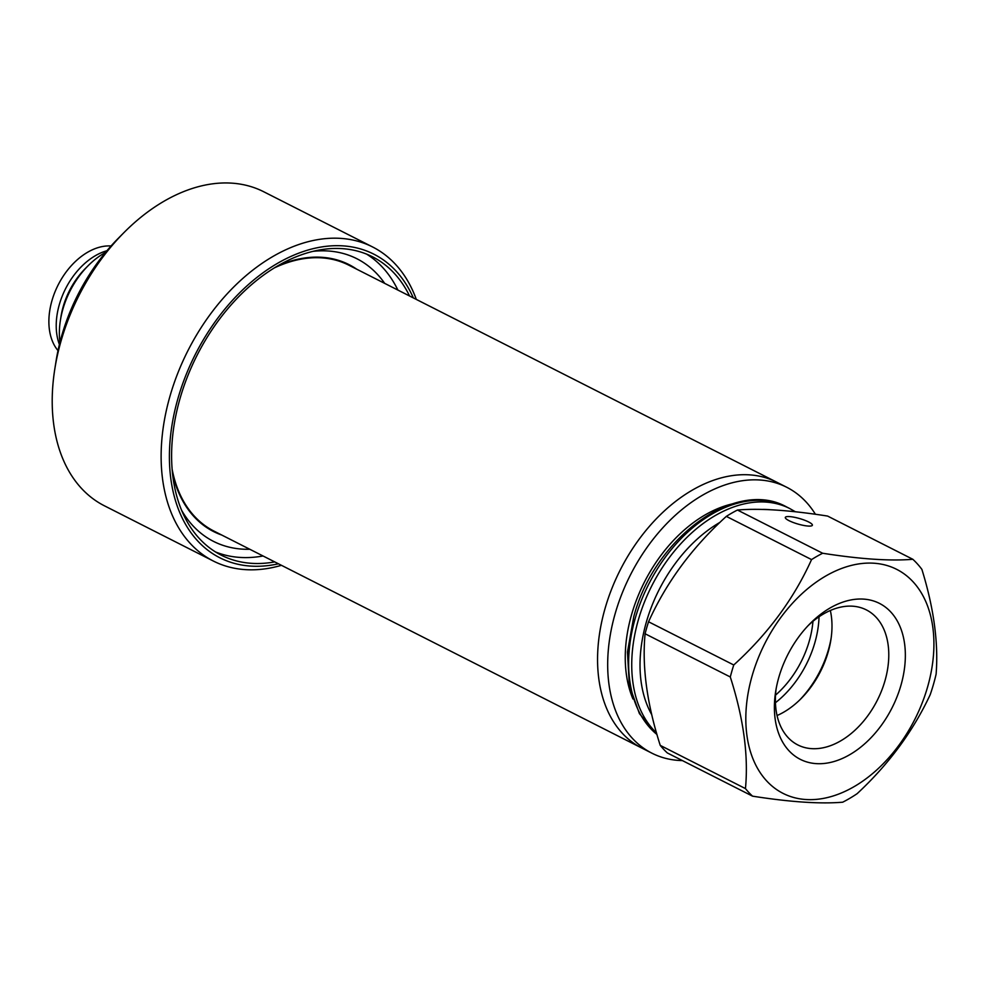<?xml version="1.0" encoding="UTF-8"?>
<svg xmlns="http://www.w3.org/2000/svg" width="986" height="986" viewBox="0 0 986 986"><rect width="100%" height="100%" fill="white"/><g stroke="black" fill="none" stroke-linecap="round" stroke-linejoin="round"><path stroke-width="1.48" d="M409.56 295.985A167.263 111.923 116.9 0 0 372.523 256.804A167.263 111.923 116.9 0 0 180.13 398.159A167.263 111.923 116.9 0 0 221.209 555.155A167.263 111.923 116.9 0 0 274.712 561.897M413.307 297.883A170.208 113.883 116.9 0 0 293.828 255.14A170.208 113.883 116.9 0 0 178.084 398.024A170.208 113.883 116.9 0 0 278.446 563.795M59.394 344.484A61.625 41.239 -63.1 0 1 59.357 304.464A61.625 41.239 -63.1 0 1 106.944 250.727M416.314 299.411A176.075 117.815 116.9 0 0 372.609 246.968A176.075 117.815 116.9 0 0 170.097 395.78A176.075 117.815 116.9 0 0 213.333 561.034A176.075 117.815 116.9 0 0 281.454 565.311M372.609 246.968L263.693 191.74A176.075 117.815 116.9 0 0 124.088 232.474A176.075 117.815 116.9 0 0 61.181 340.54A176.075 117.815 116.9 0 0 54.797 369.109A176.075 117.815 116.9 0 0 104.417 505.806L213.333 561.034M124.088 232.474L118.419 238.181A158.463 106.032 116.9 0 0 61.798 335.45A158.463 106.032 116.9 0 0 56.054 361.159L54.797 369.109M384.688 283.376A158.463 106.032 116.9 0 0 312.932 251.356M181.609 510.292A158.463 106.032 116.9 0 0 249.84 549.276M215.503 551.95A167.263 111.923 116.9 0 0 263.04 555.981M397.888 290.069A167.263 111.923 116.9 0 0 366.558 254.092M59.936 342.315A70.425 47.131 -63.1 0 1 60.392 320.413A70.425 47.131 -63.1 0 1 62.944 308.988A70.425 47.131 -63.1 0 1 88.099 265.752A70.425 47.131 -63.1 0 1 105.514 252.441M60.392 320.413L61.009 316.432A61.625 41.239 -63.1 0 1 63.252 306.436A61.625 41.239 -63.1 0 1 85.264 268.611L88.099 265.752M111.073 245.97A61.033 40.845 116.9 0 0 51.987 300.545A61.033 40.845 116.9 0 0 58.001 350.622M356.636 269.141A149.662 100.141 116.9 0 0 277.904 265.764M172.538 473.526A149.662 100.141 116.9 0 0 221.776 535.053M682.435 760.6A149.071 99.746 -63.1 0 1 651.882 753.168L641.763 748.041A149.071 99.746 -63.1 0 1 605.157 608.128A149.071 99.746 -63.1 0 1 776.623 482.142L348.724 265.135A149.071 99.746 -63.1 0 0 274.281 267.933M651.882 753.168A149.071 99.746 -63.1 0 1 615.276 613.255A149.071 99.746 -63.1 0 1 786.729 487.269L776.623 482.142A149.071 99.746 -63.1 0 0 605.157 608.128A149.071 99.746 -63.1 0 0 641.763 748.041L213.876 531.047A149.071 99.746 -63.1 0 1 172.143 469.324M745.453 788.59C748.596 755.547 743.555 718.338 730.293 676.975L645.09 633.764A144.375 96.603 -63.1 0 1 646.717 627.762A144.375 96.603 -63.1 0 1 648.554 621.772C666.277 582.48 692.209 547.341 726.337 516.381A144.375 96.603 -63.1 0 1 737.454 510.033C759.812 508.135 789.86 510.156 827.611 516.072L912.826 559.284A144.375 96.603 -63.1 0 1 921.885 569.378C933.816 607.955 938.561 642.897 936.108 674.178A144.375 96.603 -63.1 0 1 933.434 684.469A144.375 96.603 -63.1 0 1 930.192 694.711C913.024 731.353 888.682 764.335 857.142 793.668A144.375 96.603 -63.1 0 1 842.71 802.197C820.352 804.083 790.291 802.074 752.54 796.158A144.375 96.603 -63.1 0 1 745.453 788.59L660.238 745.379A144.375 96.603 -63.1 0 0 667.337 752.947L752.54 796.158M730.293 676.975A144.375 96.603 -63.1 0 1 731.932 670.973A144.375 96.603 -63.1 0 1 733.757 664.983C767.897 634.01 793.816 598.884 811.552 559.592A144.375 96.603 -63.1 0 1 822.657 553.245L737.454 510.033M811.552 559.592L726.337 516.381M733.757 664.983L648.554 621.772M752.219 675.496A125.604 84.044 -63.1 0 1 790.723 605.207A125.604 84.044 -63.1 0 1 900.169 571.276A125.604 84.044 -63.1 0 1 927.518 687.23A125.604 84.044 -63.1 0 1 805.772 799.51A125.604 84.044 -63.1 0 1 752.219 675.496M822.657 553.245C860.408 559.161 890.469 561.17 912.826 559.284M769.733 509.688A125.604 84.044 116.9 0 0 762.523 509.429M720.002 522.333A125.604 84.044 116.9 0 0 646.422 621.846A125.604 84.044 116.9 0 0 651.746 714.677M632.938 698.975A125.604 84.044 -63.1 0 1 631.656 614.352A125.604 84.044 -63.1 0 1 731.809 504.019M900.896 685.455A87.446 58.519 116.9 0 0 883.776 605.946A87.446 58.519 116.9 0 0 810.085 623.608A87.446 58.519 116.9 0 0 778.841 677.283A87.446 58.519 116.9 0 0 775.674 691.469A87.446 58.519 116.9 0 0 821.474 763.669A87.446 58.519 116.9 0 0 900.896 685.455M776.142 688.709A75.712 50.656 116.9 0 0 797.847 744.948A75.712 50.656 116.9 0 0 884.923 680.956A75.712 50.656 116.9 0 0 866.337 609.89A75.712 50.656 116.9 0 0 808.15 625.605M645.09 633.764C641.935 666.807 646.989 704.016 660.238 745.379M777.054 715.54A75.712 50.656 116.9 0 0 801.076 698.63A75.712 50.656 116.9 0 0 828.129 652.153A75.712 50.656 116.9 0 0 830.878 639.877A75.712 50.656 116.9 0 0 830.335 610.494M799.782 699.912A83.933 56.153 116.9 0 0 828.425 649.774A83.933 56.153 116.9 0 0 831.149 638.065M808.68 521.988A14.087 2.872 16.1 0 0 794.198 517.243A14.087 2.872 16.1 0 0 785.312 517.416A14.087 2.872 16.1 0 0 789.022 520.67A14.087 2.872 16.1 0 0 803.504 525.402A14.087 2.872 16.1 0 0 812.378 525.23A14.087 2.872 16.1 0 0 808.68 521.988M786.729 487.269A149.071 99.746 -63.1 0 1 815.41 514.273M795.32 511.746L789.65 508.493A131.471 87.964 116.9 0 0 638.435 619.59A131.471 87.964 116.9 0 0 656.516 732.931M789.65 508.493L786.532 506.915A131.471 87.964 116.9 0 0 635.329 618.012A131.471 87.964 116.9 0 0 656.959 734.484M775.538 695.13A79.817 53.404 116.9 0 0 809.21 641.294A79.817 53.404 116.9 0 0 812.957 621.328M775.44 702.722A83.933 56.153 116.9 0 0 814.806 642.872A83.933 56.153 116.9 0 0 819.046 616.768M656.996 734.595L639.396 713.581L629.339 685.295L627.466 652.103L633.788 616.657C654.359 538.27 735.285 478.099 786.532 506.915"/></g></svg>
